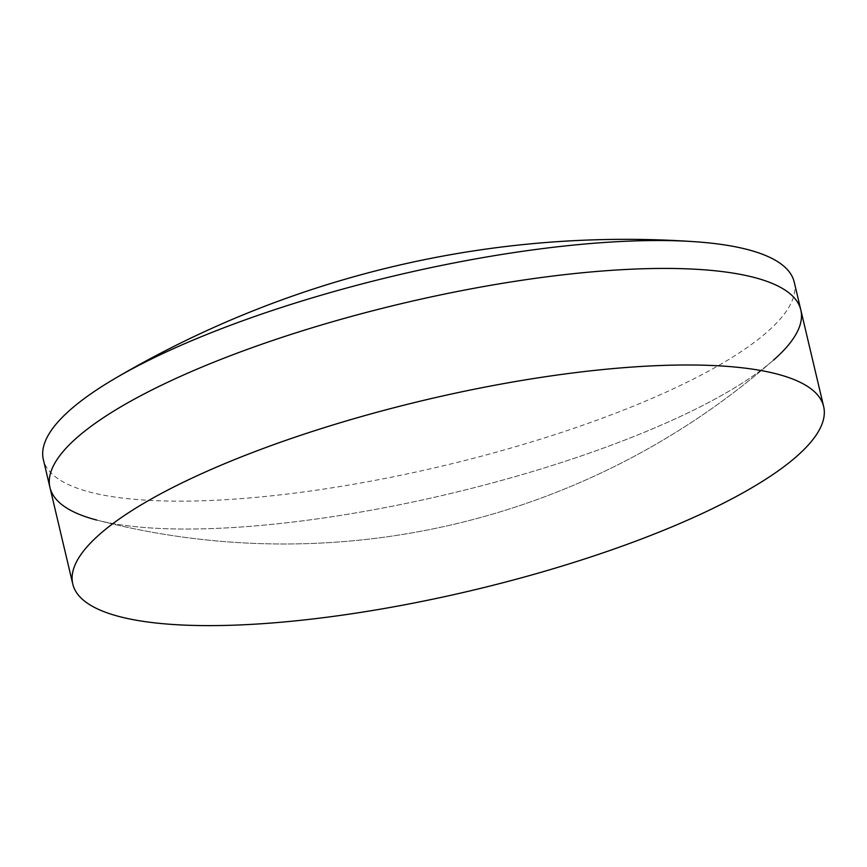 <?xml version="1.0" encoding="UTF-8"?>
<svg xmlns="http://www.w3.org/2000/svg" width="867" height="867" viewBox="0 0 867 867"><rect width="100%" height="100%" fill="white"/><g stroke="black" fill="none" stroke-linecap="round" stroke-linejoin="round"><path stroke-width="0.65" stroke-dasharray="4.33 3.25" d="M800.826 309.985A385.782 98.047 -13.3 0 1 773.548 360.076A385.782 98.047 -13.3 0 1 601.958 448.629A385.782 98.047 -13.3 0 1 96.757 520.059A385.782 98.047 -13.3 0 1 49.95 487.492M794.226 282.089A385.782 98.047 -13.3 0 1 595.369 420.733A385.782 98.047 -13.3 0 1 43.35 459.586M773.548 360.076A385.782 98.047 -13.3 0 1 601.958 448.629A385.782 98.047 -13.3 0 1 96.757 520.059A743.745 743.745 0 0 0 773.548 360.076A743.745 743.745 0 0 1 96.757 520.059"/><path stroke-width="1.3" d="M96.757 520.059A385.782 98.047 -13.3 0 1 49.95 487.492A385.782 98.047 -13.3 0 1 248.807 348.848A385.782 98.047 -13.3 0 1 800.826 309.985A385.782 98.047 -13.3 0 1 773.548 360.076M242.218 320.942A385.782 98.047 -13.3 0 1 694.955 241.72A385.782 98.047 -13.3 0 1 794.226 282.089L800.826 309.985A385.782 98.047 -13.3 0 0 248.807 348.848A385.782 98.047 -13.3 0 0 49.95 487.492L43.35 459.586A385.782 98.047 -13.3 0 1 114.043 379.042A385.782 98.047 -13.3 0 1 242.218 320.942M271.631 445.41A385.782 98.047 -13.3 0 1 823.65 406.558A385.782 98.047 -13.3 0 1 624.782 545.202A385.782 98.047 -13.3 0 1 72.774 584.055A385.782 98.047 -13.3 0 1 271.631 445.41M694.955 241.72A1007.053 1007.053 0 0 0 114.043 379.042M823.65 406.558L800.826 309.985M72.774 584.055L49.95 487.492"/></g></svg>

